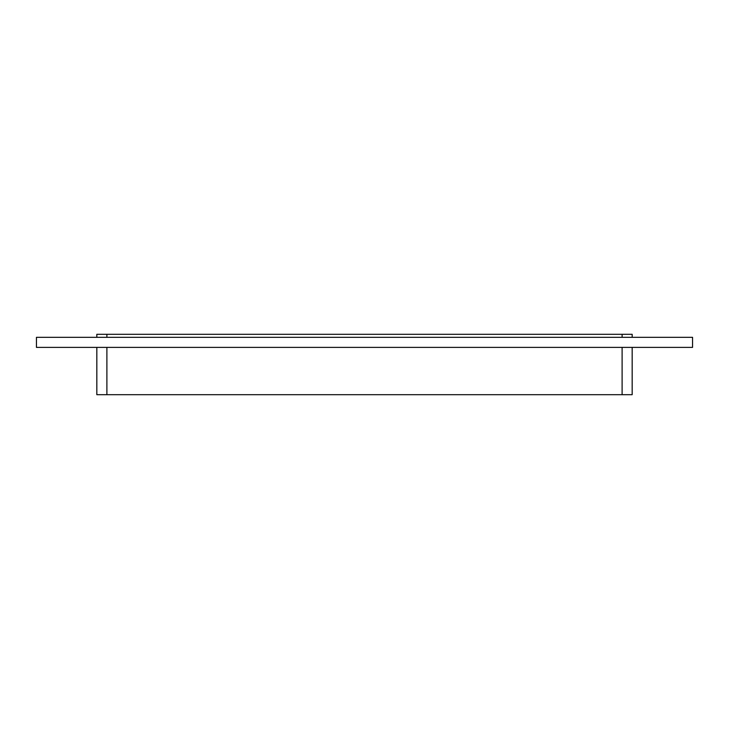 <?xml version="1.0" encoding="UTF-8"?>
<svg xmlns="http://www.w3.org/2000/svg" width="729" height="729" viewBox="0 0 729 729"><rect width="100%" height="100%" fill="white"/><g stroke="black" fill="none" stroke-linecap="round" stroke-linejoin="round"><path stroke-width="1.09" d="M36.45 337.327L36.45 347.396L692.55 347.396L692.55 337.327L36.45 337.327M622.11 347.396L622.11 394.69L632.171 394.69L632.171 347.396M106.89 337.327L106.89 334.31L96.829 334.31L96.829 337.327M622.11 394.69L106.89 394.69L106.89 347.396M106.89 334.31L622.11 334.31L622.11 337.327M632.171 337.327L632.171 334.31L622.11 334.31M96.829 347.396L96.829 394.69L106.89 394.69"/></g></svg>
